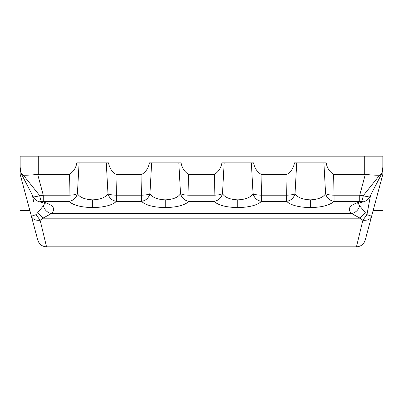 <?xml version="1.0" encoding="UTF-8"?>
<svg xmlns="http://www.w3.org/2000/svg" width="403" height="403" viewBox="0 0 403 403"><rect width="100%" height="100%" fill="white"/><g stroke="black" fill="none" stroke-linecap="round" stroke-linejoin="round"><path stroke-width="0.6" d="M79.094 162.872L77.411 193.647C79.693 197.415 84.786 199.49 92.69 199.863C100.579 199.495 105.672 197.425 107.969 193.647C109.178 197.994 112.004 200.573 116.442 201.374C112.14 205.278 104.221 207.349 92.69 207.59C81.159 207.349 73.24 205.278 68.938 201.374L69.412 174.298C73.462 171.784 75.94 167.975 76.847 162.872L108.533 162.872C109.45 168.001 111.933 171.809 115.968 174.298L141.952 174.298C145.997 171.794 148.475 167.986 149.387 162.872L181.073 162.872C181.995 168.006 184.478 171.814 188.508 174.298L214.492 174.298C218.537 171.794 221.015 167.986 221.927 162.872L253.613 162.872C254.535 168.001 257.013 171.809 261.048 174.298L287.032 174.298C291.077 171.794 293.555 167.986 294.467 162.872L326.153 162.872C327.07 168.001 329.553 171.809 333.588 174.298L364.715 174.298L364.715 156.163L382.85 156.163L382.85 174.298L365.214 240.117C363.793 244.309 360.871 246.55 356.454 246.838L362.861 220.275L360.086 218.184L351.567 213.55C346.6 208.608 349.925 204.578 361.536 201.45C362.247 200.392 362.821 198.462 363.259 195.662L379.636 175.179C376.09 175.345 371.319 175.068 365.325 174.338L364.715 174.298M151.634 162.872L149.951 193.647C152.233 197.415 157.326 199.49 165.23 199.863C173.119 199.495 178.212 197.425 180.509 193.647C181.718 197.994 184.544 200.573 188.982 201.374C184.68 205.278 176.761 207.349 165.23 207.59C153.699 207.349 145.78 205.278 141.478 201.374L141.952 174.298M224.174 162.872L222.491 193.647C224.773 197.415 229.866 199.49 237.77 199.863C245.659 199.495 250.752 197.425 253.049 193.647C254.258 197.994 257.084 200.573 261.522 201.374C257.22 205.278 249.301 207.349 237.77 207.59C226.239 207.349 218.32 205.278 214.018 201.374L214.492 174.298M296.714 162.872L295.031 193.647C297.313 197.415 302.406 199.49 310.31 199.863C318.199 199.495 323.292 197.425 325.589 193.647C326.798 197.994 329.624 200.573 334.062 201.374C329.76 205.278 321.841 207.349 310.31 207.59C298.779 207.349 290.86 205.278 286.558 201.374L287.032 174.298M32.411 195.163L33.575 201.5M358.348 203.444L359.637 205.817L366.947 214.653L370.589 195.163M333.588 174.298L334.062 195.203C330.047 195.123 327.221 194.604 325.589 193.647L323.906 162.872M261.048 174.298L261.522 195.203C257.507 195.123 254.681 194.604 253.049 193.647L251.366 162.872M188.508 174.298L188.982 195.203C184.967 195.123 182.141 194.604 180.509 193.647L178.826 162.872M115.968 174.298L116.442 195.203C112.427 195.123 109.601 194.604 107.969 193.647L106.286 162.872M43.363 205.817C44.612 210.059 47.302 212.638 51.433 213.55L42.914 218.184L40.139 220.275C35.499 220.637 32.578 219.282 31.379 216.21L37.786 240.117L31.379 216.21L37.786 240.117L31.379 216.21L36.053 214.653L43.363 205.817L44.652 203.444M371.621 216.21C370.422 219.282 367.501 220.637 362.861 220.275L366.947 214.653L371.621 216.21M20.986 173.194L23.364 175.179L39.741 195.662C40.179 198.462 40.753 200.392 41.464 201.45L39.489 201.777C36.744 201.107 34.708 199.525 33.373 197.032L20.986 173.194L20.15 167.109L20.15 156.163L364.715 156.163M31.379 216.21L20.15 174.298L20.15 162.872M365.325 174.338L359.733 195.203L334.062 195.203L334.062 201.374L359.733 201.374L359.733 195.203L369.627 197.032C368.292 199.525 366.256 201.107 363.511 201.777L359.733 201.374M261.522 195.203L261.522 201.374L286.558 201.374C290.996 200.573 293.822 197.994 295.031 193.647C293.399 194.604 290.573 195.123 286.558 195.203L261.522 195.203M188.982 195.203L188.982 201.374L214.018 201.374C218.456 200.573 221.282 197.994 222.491 193.647C220.859 194.604 218.033 195.123 214.018 195.203L188.982 195.203M116.442 195.203L116.442 201.374L141.478 201.374C145.916 200.573 148.742 197.994 149.951 193.647C148.319 194.604 145.493 195.123 141.478 195.203L116.442 195.203M38.285 156.163L38.285 174.298L69.412 174.298M38.285 174.298L37.675 174.338C31.681 175.068 26.91 175.345 23.364 175.179M20.15 174.298L20.15 156.163M382.85 174.298L382.85 156.163M40.139 220.275L46.547 246.838L40.139 220.275L36.053 214.653M33.373 197.032L43.267 195.203L68.938 195.203C72.953 195.123 75.779 194.604 77.411 193.647C76.202 197.994 73.376 200.573 68.938 201.374L43.267 201.374L43.267 195.203L37.675 174.338M379.636 175.179L382.014 173.194L382.85 167.109M359.637 205.817C358.388 210.059 355.698 212.638 351.567 213.55L51.433 213.55C56.4 208.608 53.075 204.578 41.464 201.45L43.267 201.374M365.123 212.774L360.086 218.184L42.914 218.184L37.877 212.774M92.69 199.863L92.69 207.59M165.23 199.863L165.23 207.59M237.77 199.863L237.77 207.59M310.31 199.863L310.31 207.59M356.454 246.838L46.547 246.838C42.114 246.571 39.192 244.329 37.786 240.117M20.15 210.568L29.867 210.568M373.133 210.568L382.85 210.568M382.014 173.194L369.627 197.032M363.516 201.777C359.965 202.689 357.819 203.495 357.078 204.195M39.484 201.777C43.035 202.689 45.181 203.495 45.922 204.195"/></g></svg>
